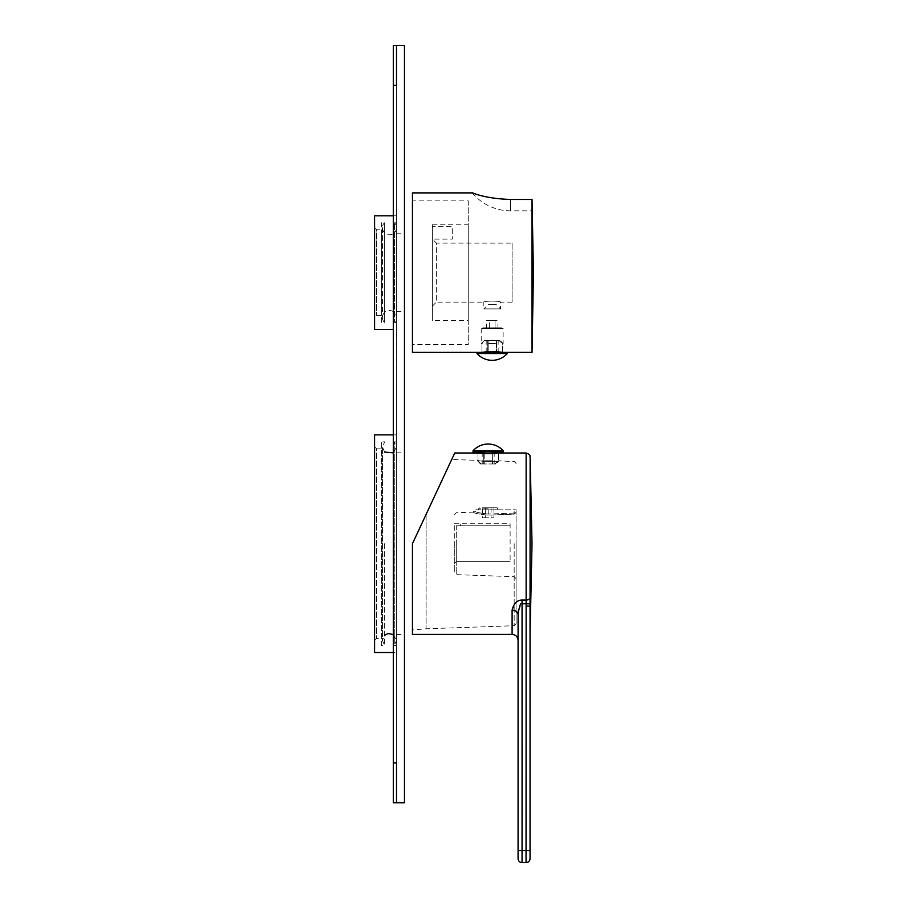<?xml version="1.0" encoding="UTF-8"?>
<svg xmlns="http://www.w3.org/2000/svg" width="908" height="908" viewBox="0 0 908 908"><rect width="100%" height="100%" fill="white"/><g stroke="black" fill="none" stroke-linecap="round" stroke-linejoin="round"><path stroke-width="0.68" stroke-dasharray="4.54 3.41" d="M530.079 603.82L522.066 603.763L522.066 600.04L526.141 600.04L526.05 606.067L530.045 606.124L530.113 600.608M530.045 606.124L530.045 858.616A3.984 3.984 0 0 1 526.05 862.6L522.066 862.6A3.984 3.984 0 0 1 518.082 858.616L518.082 850.637L530.045 850.637M518.082 614.534L518.082 640.367L518.082 614.534C518.082 648.584 518.082 648.584 518.082 614.534L518.082 614.421M518.071 614.319A5.981 4.381 180 0 0 512.101 610.153L516.448 602.038M522.066 600.04L518.945 600.631M517.515 601.323L516.924 601.698M522.066 862.6L522.066 603.763L518.593 609.654M526.141 453.001L526.141 600.04A3.984 2.474 180 0 0 530.124 597.623L530.124 598.315M426.113 514.382L426.113 628.801L426.113 514.382L451.719 459.482L412.448 543.688L412.448 629.993L412.448 543.688L454.738 453.001L412.448 543.688L412.448 634.386M498.401 452.002L492.647 452.002L498.401 452.002L498.401 453.092L492.17 453.58L477.971 453.092L477.971 460.492C481.637 461.707 499.809 461.593 499.15 461.139C499.809 461.593 481.637 461.707 477.971 460.492C481.637 461.707 499.809 461.593 499.15 461.139C499.809 461.593 481.637 461.707 477.971 460.492L477.222 460.776L481.512 463.965L477.971 460.776L477.971 452.002L483.726 452.002L483.726 463.965L481.512 463.965L483.726 463.965L482.205 463.965L483.726 463.965L483.726 453.557M516.084 543.688L516.084 623.739L516.084 543.688M516.084 509.808L516.084 578.668L516.084 509.808L488.186 509.808L516.084 509.808L516.084 512.566L514.166 513.054L516.084 512.566L514.166 514.121L516.084 512.566M514.098 513.054L488.186 514.064L514.098 513.054L514.132 514.121L488.232 515.131L514.155 514.121L514.098 509.808L514.098 513.054M488.186 509.808L474.237 509.808L498.151 509.808L488.186 509.808L488.186 514.064C480.082 513.236 475.44 512.203 474.237 510.954C474.952 512.044 479.606 513.088 488.186 514.064C480.082 513.236 475.44 512.203 474.237 510.954C474.952 512.044 479.606 513.088 488.186 514.064L488.232 515.131C479.084 514.246 474.033 513.258 473.079 512.146C473.942 513.236 478.993 514.223 488.232 515.131C479.084 514.246 474.033 513.258 473.079 512.146C473.942 513.236 478.993 514.223 488.232 515.131L488.186 509.808M454.295 543.688L454.295 572.664L454.295 543.688M454.295 525.755L454.295 563.63L454.295 525.755L460.277 525.755L454.295 525.755M454.295 523.757L510.114 523.757L510.114 561.632L510.114 523.757L454.295 523.757M460.277 525.755L510.114 525.755L456.293 525.755L456.293 561.632L454.295 563.63L456.293 561.632L510.114 561.632L456.293 561.632L456.293 525.755L510.114 525.755L460.277 525.755L460.277 523.757L460.277 525.755M488.186 508.809L478.221 508.809L488.186 508.809M488.186 507.81L497.153 507.81L488.186 507.81M482.432 507.81L493.941 507.81L482.432 507.81L482.432 517.787L485.303 517.787L482.432 517.787M485.303 507.81L485.303 517.787L493.941 517.787L485.303 517.787L485.303 507.81M491.058 507.81L491.058 517.787L491.058 507.81M493.941 507.81L493.941 517.787M484.202 453.58L484.202 460.776L492.17 460.776L484.202 460.776L484.202 463.965L484.202 452.002L492.17 452.002L484.202 452.002L492.17 452.002L484.202 452.002L484.202 463.965L492.17 463.965L484.202 463.965L492.17 463.965L492.17 460.776L492.17 463.965L484.202 463.965L484.202 452.002M492.17 453.58L492.17 452.002M498.401 453.092L498.401 460.776L499.15 460.776L494.86 463.965L492.647 463.965L494.86 463.965L498.401 460.776L498.401 453.092M483.726 452.002L477.971 452.002M473.034 452.002L503.327 452.002M492.647 452.002L494.168 452.002L492.647 452.002L492.647 463.965L494.168 463.965L492.647 463.965L492.647 453.557M473.034 450.811L503.327 450.811M494.86 463.965L495.961 463.965L494.86 463.965M481.512 463.965L480.411 463.965L481.512 463.965M393.312 762.947L393.312 802.808L404.469 802.808L404.469 45.4L393.312 45.4L393.312 85.261L396.501 85.261L393.312 85.261L396.501 85.261L396.501 45.4L396.501 85.261L393.312 85.261L393.312 762.947L396.501 762.947L393.312 762.947L396.501 762.947L396.501 85.261L396.501 802.808L396.501 762.947L393.312 762.947L393.312 85.261L393.312 762.947L396.501 762.947M396.501 652.523L396.501 434.864L396.501 652.523L393.312 652.523M396.501 329.422L396.501 215.82L396.501 329.422L393.312 329.422M393.312 85.261L396.501 85.261M404.469 543.688L404.469 634.579L404.469 543.688M404.469 272.627L404.469 233.753L404.469 272.627M393.312 634.533L396.501 640.424L396.501 452.808L396.501 640.424L394.288 645.543L394.288 441.844L394.288 645.543L396.501 645.543L396.501 441.844L396.501 645.543M396.501 441.844L394.288 441.844L396.501 446.963L393.312 452.854M384.64 543.688L384.64 645.543L384.64 543.688M384.64 452.082L382.427 446.963L382.427 640.424L384.64 645.543L381.349 645.543L381.349 441.844L384.64 441.844L382.427 446.963L382.427 640.424L384.64 635.294M381.349 645.543L381.349 441.844M381.349 638.562L381.349 448.813L376.57 448.813L376.57 638.562L376.57 448.813L374.573 446.827L374.573 640.56L376.57 638.562L381.349 638.562L381.349 448.813M374.573 652.523L374.573 434.864M374.573 640.56L374.573 446.827M393.312 434.864L396.501 434.864M396.501 272.627L396.501 233.753L396.501 272.627M396.501 322.454L396.501 222.789L396.501 322.454L394.492 322.454L394.492 222.789L394.492 322.454A7.037 7.037 0 0 0 389.464 310.491A7.037 7.037 0 0 0 384.436 322.454L384.436 222.789A7.037 7.037 0 0 0 389.464 234.752A7.037 7.037 0 0 0 394.492 222.789L396.501 222.789M384.436 222.789L384.436 322.454L381.349 322.454L381.349 222.789L384.436 222.789M381.349 322.454L381.349 222.789M381.349 315.473L381.349 229.769L376.57 229.769L376.57 315.473L376.57 229.769L374.573 227.772L374.573 317.471L376.57 315.473L381.349 315.473L381.349 229.769M374.573 329.422L374.573 215.82M374.573 317.471L374.573 227.772M393.312 215.82L396.501 215.82M496.154 352.349L496.154 340.386L496.154 343.576L488.186 343.576L496.154 343.576L496.154 340.386L496.154 352.349L488.186 352.349L496.154 352.349L488.186 352.349L496.154 352.349L496.154 351.691L481.206 352.349M488.186 352.349L488.186 340.386L496.154 340.386L488.186 340.386L488.186 351.691M503.134 328.435L481.206 328.435L503.134 328.435L503.134 343.576L498.844 340.386L502.385 343.576L502.385 352.247L503.134 352.349L496.154 351.691L496.154 343.576L496.154 351.691M412.448 192.893L412.448 352.349M474.158 193.54L478.062 194.743M479.049 195.027L479.617 195.186M479.98 195.277L481.285 195.629M481.66 195.731L482.42 195.924M483.181 196.117L486.313 196.832M486.472 196.866L487.392 197.059M488.47 197.286L493.373 198.148M494.44 198.296L497.209 198.67M497.289 198.682L500.592 199.022M500.694 199.034L506.199 199.374M509.331 199.454L510.523 199.465L510.523 210.838L510.523 199.465L532.031 199.465L532.031 352.349M502.385 352.349L477.018 352.349M496.631 352.349L498.151 352.349L496.631 352.349L496.631 340.386L498.844 340.386L496.631 340.386L498.151 340.386L496.631 340.386L496.631 351.714M481.955 343.576L481.955 352.247L481.955 343.576L481.206 343.576L485.496 340.386L487.709 340.386L485.496 340.386L481.955 343.576M481.206 328.435L481.206 343.576L484.395 340.386L485.496 340.386L484.395 340.386M502.385 352.247L502.385 343.576L503.134 343.576L499.945 340.386L498.844 340.386L499.945 340.386M481.955 352.349L487.709 352.349L481.955 352.247M477.018 353.541L507.322 353.541M487.709 351.714L487.709 340.386L486.189 340.386L487.709 340.386L487.709 352.349M412.448 200.872L412.448 344.37L412.448 200.872L468.256 200.872L468.256 344.37L412.448 344.37M468.256 200.872L468.256 344.37M468.256 224.787L468.256 320.456L468.256 224.787L432.378 224.787L432.378 320.456L468.256 320.456M432.378 224.787L432.378 320.456M432.378 226.376L432.378 239.133L432.378 226.376L452.309 226.376L452.309 239.133L452.309 226.376M432.378 306.109L436.362 302.126L436.362 243.117L432.378 239.133L432.378 306.109L432.378 239.133L452.309 239.133M512.101 243.117L512.101 302.126L512.101 243.117L436.362 243.117L436.362 302.126L483.805 302.126C483.306 300.809 501.046 300.809 500.546 302.126C501.046 300.809 483.306 300.809 483.805 302.126L483.805 308.902L500.546 308.902L483.805 308.902L488.186 304.509L496.154 304.509L488.186 304.509M512.101 302.126L500.546 302.126L500.546 308.902L496.154 304.509M472.239 192.893A49.826 49.826 0 0 0 510.523 210.838L532.349 210.838L532.031 199.465M502.135 328.435L482.205 328.435L502.135 328.435L501.534 327.833L482.806 327.833L501.534 327.833L500.944 328.435L483.397 328.435L500.944 328.435M483.397 328.435L482.806 327.833L482.205 328.435M495.053 328.435L486.416 328.435L497.924 328.435L495.053 328.435L495.053 320.456L489.299 320.456L497.924 320.456L495.053 320.456L495.053 328.435M489.299 328.435L489.299 320.456L486.416 320.456L489.299 320.456L489.299 328.435M497.924 328.435L497.924 320.456M486.416 328.435L486.416 320.456M488.186 340.386L496.154 340.386L488.186 340.386M526.05 606.067L526.05 862.6M512.101 634.386L512.101 610.153M530.124 456.906L530.124 597.623M514.166 543.688L514.166 625.725L514.166 543.688M456.225 543.688L456.225 574.65L456.225 543.688M516.084 623.739L514.166 625.725L426.113 628.801L412.448 629.993M516.084 463.647C515.188 461.9 514.541 461.241 514.166 461.661L499.15 460.776L495.961 463.965M480.411 463.965L477.222 460.367L451.719 459.482M454.295 514.722L456.225 512.736L473.079 512.146L474.237 509.808M516.084 578.668L514.166 576.682L456.225 574.65L454.295 572.664M478.221 509.808L479.22 507.81M498.151 509.808L497.153 507.81M494.168 452.002L494.168 463.965M482.205 452.002L482.205 463.965M396.501 452.808L404.469 452.808M396.501 543.688L396.501 446.963L396.501 543.688M396.501 634.579L404.469 634.579M396.501 233.753L404.469 233.753M382.427 227.715L382.427 317.528L382.427 227.715M396.501 317.528L396.501 227.715L396.501 317.528M396.501 311.489L404.469 311.489M486.189 352.349L486.189 340.386M498.151 352.349L498.151 340.386"/><path stroke-width="1.36" d="M530.045 606.124L530.045 858.616A3.984 3.984 0 0 1 526.05 862.6L522.066 862.6L522.066 850.637L518.082 850.637L518.082 614.534C519.331 605.954 520.659 602.367 522.066 603.763L522.066 850.637L526.05 850.637L526.141 600.04L522.066 600.04C517.095 600.063 513.769 603.434 512.101 610.153L512.101 634.386C515.733 634.737 517.73 636.735 518.082 640.367L518.082 858.616A3.984 3.984 0 0 0 522.066 862.6A3.984 3.984 0 0 1 518.082 858.616M518.071 614.319A5.981 4.381 180 0 1 518.082 614.534C517.73 611.867 515.733 610.414 512.101 610.153M518.945 600.631L517.515 601.323M518.593 609.654L518.082 614.421M530.124 598.315L530.113 600.608M526.05 606.067L530.045 606.09L530.124 456.906C529.285 455.839 531.793 455.112 526.141 453.001L499.15 453.001L499.15 452.002M512.101 634.386L412.448 634.386L412.448 543.688L454.738 453.001L426.113 514.382M498.401 452.002L498.401 453.092L492.17 453.58L483.726 453.557L483.726 452.002M477.971 452.002L477.971 453.092L484.202 453.58L484.202 452.002M492.647 452.002L492.17 453.58L492.17 452.002M503.327 452.002L473.034 452.002L473.034 450.811L503.327 450.811L503.327 452.002M396.501 762.947L396.501 802.808L396.501 762.947L393.312 762.947L393.312 85.261L396.501 85.261L396.501 45.4L396.501 85.261M393.312 85.261L393.312 45.4L404.469 45.4L404.469 802.808L393.312 802.808L393.312 762.947M393.312 652.523L374.573 652.523L374.573 434.864L393.312 434.864M393.312 329.422L374.573 329.422L374.573 215.82L393.312 215.82M496.528 351.714L503.134 352.349M507.322 352.349L507.322 353.541L477.018 353.541L477.018 352.349L532.031 352.349L532.031 199.465L510.523 199.465C481.978 198.477 471.32 191.985 472.239 192.893L412.448 192.893L412.448 352.349L481.206 352.349L488.186 351.691L487.709 352.349M472.239 192.893L474.158 193.54M482.42 195.924L483.181 196.117M487.392 197.059L488.47 197.286M493.373 198.148L494.44 198.296M506.199 199.374L509.331 199.454M507.322 353.541A20.316 20.316 0 0 1 477.018 353.541M496.154 352.349L496.154 351.691L488.186 351.691L488.186 352.349M481.955 352.349L481.206 352.349M532.031 199.465L533.427 272.627L532.031 352.349M496.631 352.349L496.631 351.714M530.079 603.82L522.066 603.763L522.066 600.04M526.05 862.6L526.05 850.637L530.045 850.637M526.141 453.001L526.141 600.04A3.984 2.474 0 0 0 530.124 597.623M530.124 456.906L532.031 543.688L530.045 634.386M477.222 452.002L477.222 453.001L454.738 453.001M503.327 450.811A20.316 20.316 0 0 0 473.034 450.811M384.64 635.294L388.045 633.534L393.312 634.533M393.312 452.854L384.64 452.082"/></g></svg>
